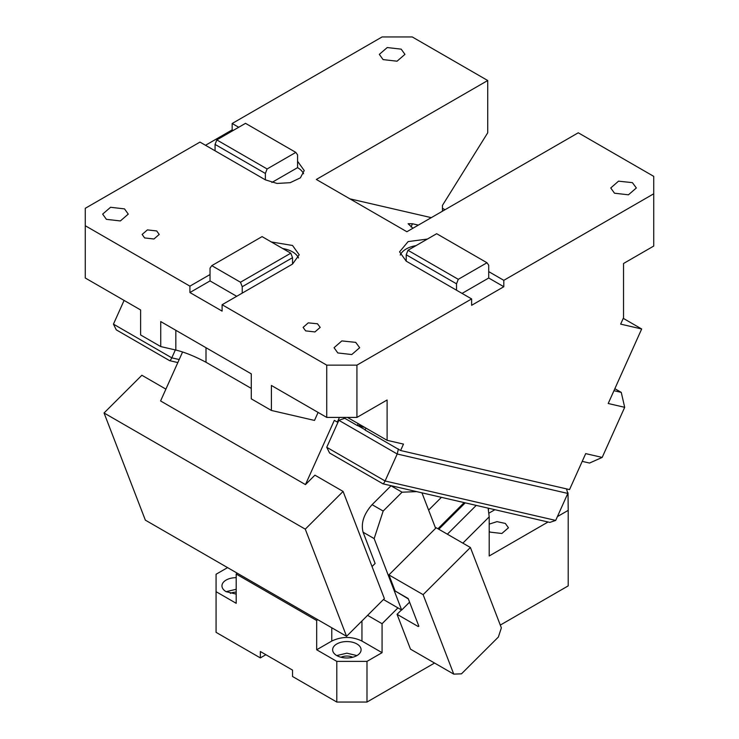 <?xml version="1.0" encoding="UTF-8"?>
<svg xmlns="http://www.w3.org/2000/svg" width="739" height="739" viewBox="0 0 739 739"><rect width="100%" height="100%" fill="white"/><g stroke="black" fill="none" stroke-linecap="round" stroke-linejoin="round"><path stroke-width="1.11" d="M347.441 417.415L387.107 440.315L403.476 444.102L400.593 450.522L365.075 430.024L365.934 428.093M318.093 412.427L314.5 420.426L271.407 410.459L271.407 385.472L326.74 417.415L356.928 417.415L387.107 399.993L387.107 440.315M418.357 225.118L412.464 223.751L408.094 223.723L412.935 228.249M582.221 461.367L589.519 463.057L602.183 457.423L624.686 407.318L621.259 392.391L614.857 388.696M602.183 457.423L585.704 453.617L569.538 489.587L400.593 450.522M236.692 296.311L210.033 280.912L189.914 292.533L189.914 286.141L85.271 225.728L85.271 278.012L140.613 309.955L140.613 334.952L160.732 346.573L160.732 321.576L251.278 373.851L251.278 398.848L271.407 410.459M251.278 388.4L206.005 362.258L206.005 347.718M160.732 346.573L175.827 350.055C184.584 352.17 194.643 356.235 206.005 362.258M431.28 217.654L349.898 198.837M623.254 318.343L641.674 328.984L620.658 324.125L623.54 317.696L623.54 263.49L653.729 246.059L653.729 176.362L578.267 132.789L406.884 231.741L316.338 179.466L487.722 80.514L487.722 132.798L442.439 205.405L442.439 211.206M442.439 208.25L445.007 209.728M566.499 488.885L567.811 493.44L555.691 520.422L385.093 480.978L397.212 454.005L398.395 448.979M344.716 418.329L338.859 420.306L326.74 447.289L385.093 480.978C383.818 483.463 383.061 484.359 382.82 483.666M624.686 407.318L608.206 403.503L641.674 328.984M356.928 417.415L356.928 365.14L471.621 298.925L471.621 305.309L503.813 286.723L503.813 280.33L653.729 193.784M356.928 365.14L326.74 365.14L326.74 417.415M326.74 365.14L222.106 304.727L222.106 311.119L189.914 292.533M85.271 225.728L85.271 208.306L199.973 142.091L215.067 150.802L215.067 144.41L216.804 139.92L245.514 123.339L295.822 152.391L267.112 168.963L216.804 139.92M205.507 145.278L232.166 129.888L232.166 123.496L382.072 36.95L412.26 36.95L487.722 80.514M621.259 392.391L613.952 390.7M189.914 286.141L210.033 274.529L210.033 268.137L211.779 265.652L262.077 236.609L290.787 253.191L240.489 282.233L242.226 286.723L242.226 293.115L222.106 304.727M242.226 293.115L292.533 264.072L299.203 254.779L292.533 245.477L271.352 241.967M471.621 298.925L406.219 261.163L406.219 254.779L407.965 250.281L436.675 233.709L486.983 262.751L458.272 279.324L407.965 250.281M427.41 239.057L408.131 241.588L399.559 251.87L406.219 261.163M503.813 280.33L488.719 271.619L488.719 265.227L486.983 262.751M232.166 123.496L238.706 127.274M215.067 150.802L265.366 179.845L277.023 183.438L290.178 182.69L300.394 177.85L304.228 170.552L297.568 161.259L297.568 154.867L295.822 152.391M156.705 230.956L159.208 234.448L153.943 239.002L144.632 237.93L142.137 234.448L147.403 229.894L156.705 230.956M124.512 208.888L128.263 214.116L120.365 220.943L106.407 219.344L102.656 214.116L110.554 207.28L124.512 208.888M401.194 49.153L404.944 54.372L397.037 61.208L383.079 59.6L379.329 54.372L387.236 47.545L401.194 49.153M305.613 330.869L314.916 331.94L320.19 327.386L317.484 323.784L308.246 322.86L303.11 327.386L305.613 330.869M614.488 193.202L628.446 194.81L636.344 187.974L632.39 182.635L618.506 181.175L610.737 187.974L614.488 193.202M337.806 352.946L351.764 354.544L359.671 347.718L355.718 342.369L341.834 340.919L334.056 347.718L337.806 352.946M503.813 286.723L488.719 278.012L488.719 271.619M488.719 278.012L462.06 293.401M210.033 280.912L210.033 274.529M232.166 129.888L233.173 130.47M175.346 349.944L171.799 357.842C170.524 360.327 169.767 361.214 169.527 360.521M124.097 300.422L113.446 324.144L171.799 357.842L179.189 359.542M326.74 447.289L329.576 452.998L382.996 483.833L549.825 522.408L555.691 520.422M298.519 257.966A22.761 13.145 0 0 0 292.533 251.87A22.761 13.145 0 0 0 282.732 248.535M416.029 245.625A22.761 13.145 0 0 0 400.233 255.066M303.544 173.739A22.761 13.145 0 0 0 297.568 167.642L297.568 161.259M113.446 324.144L116.282 329.853L169.647 360.669L177.831 362.572M297.568 167.642L271.878 182.468M292.533 264.072L292.533 257.68L242.226 286.723M292.533 257.68L290.787 253.191M211.779 265.652L240.489 282.233M456.526 290.205L456.526 283.822L406.219 254.779M456.526 283.822L458.272 279.324M265.366 179.845L265.366 173.453L215.067 144.41M265.366 173.453L267.112 168.963M237.117 573.122L236.194 574.046L236.194 603.301L216.065 591.68L216.065 632.344L260.34 657.904L265.874 654.708M434.55 663.04L366.987 702.05L366.987 661.387L382.072 652.676L361.953 641.055C351.893 636.279 341.834 636.279 331.774 641.055L331.774 627.78M260.34 657.904L260.34 651.512L292.533 670.107L292.533 676.49L336.799 702.05L366.987 702.05M236.194 592.151A9.247 5.339 0 0 0 230.337 593.362M236.194 577.658A14.226 8.212 0 0 0 221.959 585.879A14.226 8.212 0 0 0 226.134 591.68L236.194 589.279M216.065 591.68L216.065 574.258L227.575 567.617M226.134 591.68L236.194 594.091M557.409 516.598L568.208 510.363L568.208 585.879L500.294 625.083M462.854 543.137L489.2 516.847L489.2 555.977L548.061 521.993M397.942 607.883L382.072 623.716L382.072 652.676M401.48 609.924L397.065 614.321L410.487 649.156L453.755 674.125L423.124 594.655L388.917 574.905L436.186 527.738L470.392 547.488L501.365 627.864L498.363 637.046L461.487 673.829L453.755 674.125M568.208 510.363L568.014 492.821M494.899 509.707L488.765 513.245M489.2 524.117L496.987 521.642L505.328 523.434L508.45 527.785L501.864 533.484L490.234 532.145L489.2 531.452M489.2 516.847L488.137 508.136M367.588 615.347L382.072 623.716M336.799 702.05L336.799 661.387L316.68 649.775L316.68 620.52L317.604 619.596M236.194 574.046L316.68 620.52M336.799 661.387L366.987 661.387M341.002 657.257A9.247 5.339 180 0 1 352.725 657.257M336.799 655.576A14.226 8.212 180 0 1 332.633 649.775A14.226 8.212 180 0 1 341.418 642.182A14.226 8.212 180 0 1 356.928 643.965A14.226 8.212 180 0 1 361.094 649.775A14.226 8.212 180 0 1 352.309 657.359A14.226 8.212 180 0 1 336.799 655.576L346.859 653.174L356.928 655.576M316.68 649.775L331.774 641.055M388.917 574.905L395.116 590.978L408.344 598.923M418.856 626.21L418.2 626.524L418.856 626.21L408.187 598.525L395.116 590.978M397.065 614.321L418.2 626.524L418.764 625.961M423.124 594.655L470.392 547.488M465.247 502.853L438.79 529.244M476.239 505.393L447.363 534.195M464.166 502.603L437.95 528.755M165.896 389.13L141.87 375.255L104.051 412.981L145.352 520.145L346.573 636.316L305.272 529.161L343.09 491.435L314.925 475.168L305.466 484.599L334.324 420.362L337.335 422.098L339.441 417.415M104.051 412.981L305.272 529.161M182.579 351.995L160.585 400.954L305.466 484.599M441.405 497.338L428.611 510.104M391.107 485.708L372.096 504.663C363.791 514.058 360.789 523.23 363.08 532.209L375.126 563.469L372.04 566.545M343.09 491.435L384.382 598.59L346.573 636.316M343.247 417.415L357.325 425.553L361.583 425.581M435.622 528.302L421.96 492.839M409.591 602.146L401.674 610.044L383.458 599.523M401.674 610.044L374.146 538.602L383.171 511.055L402.071 492.192L391.005 485.8M363.08 532.209L374.146 538.602M337.991 422.246L337.335 422.098M372.096 504.663L383.171 511.055M416.694 491.62L402.071 492.192M412.464 223.751L411.023 226.975M358.517 425.95L365.177 429.793M338.859 420.306L397.212 454.005L567.811 493.44M175.827 350.055L175.827 330.287M488.47 510.898L488.47 508.22M361.953 641.055L361.953 620.972M358.193 423.623L357.325 425.553M358.166 425.876L364.697 427.382"/></g></svg>
